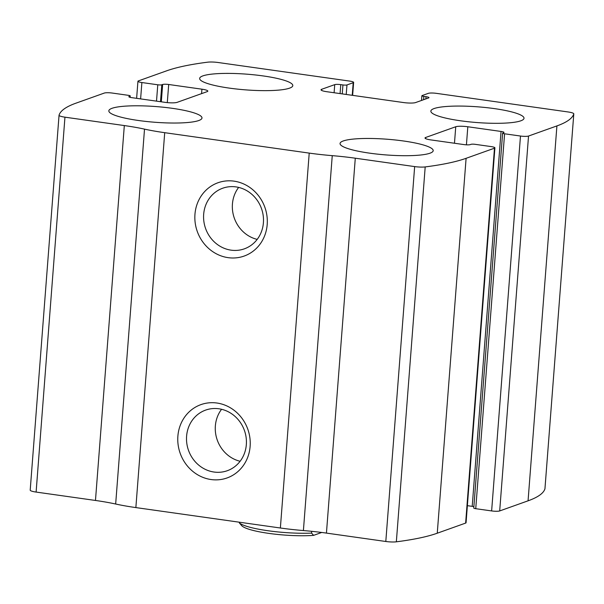 <?xml version="1.0" encoding="UTF-8"?>
<svg xmlns="http://www.w3.org/2000/svg" width="604" height="604" viewBox="0 0 604 604"><rect width="100%" height="100%" fill="white"/><g stroke="black" fill="none" stroke-linecap="round" stroke-linejoin="round"><path stroke-width="0.91" d="M138.369 80.913L166.742 70.789A249.12 41.97 -175.6 0 1 207.655 62.182A9.339 1.57 -175.6 0 1 218.195 62.514L349.693 81.095A6.229 1.049 -175.6 0 1 353.634 82.378A6.229 1.049 -175.6 0 1 353.204 82.718L346.96 84.945A3.111 0.521 -175.6 0 1 342.936 84.945L340.769 84.635A4.673 0.785 -175.6 0 0 334.729 84.635L321.675 89.286A9.339 1.57 -175.6 0 0 321.034 89.8A9.339 1.57 -175.6 0 0 326.938 91.733L403.525 102.552A9.339 1.57 -175.6 0 0 415.605 102.559L428.659 97.908A4.673 0.785 -175.6 0 0 428.976 97.652A4.673 0.785 -175.6 0 0 426.024 96.685L423.857 96.376A3.111 0.521 -175.6 0 1 421.886 95.734A3.111 0.521 -175.6 0 1 422.105 95.568L428.342 93.341A6.229 1.049 -175.6 0 1 436.398 93.348L567.888 111.929A9.339 1.57 -175.6 0 1 573.8 113.862A9.339 1.57 -175.6 0 1 573.792 113.914A249.12 41.97 -175.6 0 1 556.911 125.919L528.53 136.043A6.229 1.049 -175.6 0 1 520.482 136.036L504.589 133.794A3.111 0.521 -175.6 0 1 502.619 133.144A3.111 0.521 -175.6 0 1 502.83 132.978L503.683 132.676A4.673 0.785 -175.6 0 0 504.008 132.419A4.673 0.785 -175.6 0 0 501.048 131.453L467.813 126.757A9.339 1.57 -175.6 0 0 455.741 126.749L425.661 137.478A9.339 1.57 -175.6 0 0 425.012 137.984A9.339 1.57 -175.6 0 0 430.924 139.917L464.159 144.613A4.673 0.785 -175.6 0 0 470.199 144.62L471.052 144.318A3.111 0.521 -175.6 0 1 475.076 144.318L490.969 146.561A6.229 1.049 -175.6 0 1 494.91 147.852A6.229 1.049 -175.6 0 1 494.48 148.191L466.099 158.316A249.12 41.97 -175.6 0 1 425.193 166.923A9.339 1.57 -175.6 0 1 414.654 166.591L355.288 158.203A71.619 12.065 -175.6 0 0 332.253 155.651A71.619 12.065 -175.6 0 1 309.218 153.106L164.711 132.684A71.619 12.065 -175.6 0 1 144.515 129.128A71.619 12.065 -175.6 0 0 124.318 125.564L64.953 117.176A9.339 1.57 -175.6 0 1 59.049 115.243A9.339 1.57 -175.6 0 1 59.056 115.183A249.12 41.97 -175.6 0 1 75.938 103.178L104.311 93.061A6.229 1.049 -175.6 0 1 112.367 93.069L128.259 95.311A3.111 0.521 -175.6 0 1 130.23 95.953A3.111 0.521 -175.6 0 1 130.011 96.127L129.165 96.429A4.673 0.785 -175.6 0 0 128.841 96.685A4.673 0.785 -175.6 0 0 131.793 97.652L165.035 102.348A9.339 1.57 -175.6 0 0 177.108 102.355L207.187 91.627A9.339 1.57 -175.6 0 0 207.829 91.113A9.339 1.57 -175.6 0 0 201.925 89.188L168.69 84.492A4.673 0.785 -175.6 0 0 162.65 84.485L161.797 84.787A3.111 0.521 -175.6 0 1 157.772 84.787L141.88 82.537A6.229 1.049 -175.6 0 1 137.939 81.253A6.229 1.049 -175.6 0 1 138.369 80.913M494.91 147.852L466.061 522.747A6.229 1.049 -175.6 0 1 465.631 523.087L437.258 533.211A249.12 41.97 -175.6 0 1 396.345 541.818A9.339 1.57 -175.6 0 1 385.805 541.486L326.439 533.098L355.288 158.203M544.951 488.696A9.339 1.57 -175.6 0 1 544.951 488.757A9.339 1.57 -175.6 0 1 544.944 488.817A249.12 41.97 -175.6 0 1 528.062 500.822L499.689 510.939A6.229 1.049 -175.6 0 1 491.633 510.931L520.482 136.036M30.208 490.086A9.339 1.57 -175.6 0 0 30.2 490.138A9.339 1.57 -175.6 0 0 36.112 492.071L95.47 500.459A71.619 12.065 -175.6 0 1 115.666 504.023A71.619 12.065 -175.6 0 0 135.862 507.586L280.369 528.002A71.619 12.065 -175.6 0 0 303.404 530.554A71.619 12.065 -175.6 0 1 326.439 533.098M234.02 181.147A38.928 35.893 70.4 0 1 260.89 242.951A38.928 35.893 70.4 0 1 198.323 234.11A38.928 35.893 70.4 0 1 234.02 181.147M216.949 403.027A38.928 35.893 70.4 0 1 243.82 464.831A38.928 35.893 70.4 0 1 181.245 455.99A38.928 35.893 70.4 0 1 216.949 403.027M502.619 133.144L473.77 508.047A3.111 0.521 -175.6 0 0 475.741 508.689L491.633 510.931M467.375 505.669L472.207 506.348A4.673 0.785 -175.6 0 1 473.876 506.665M202.868 75.893A46.712 7.867 4.4 0 0 199.652 78.437A46.712 7.867 4.4 0 0 245.617 89.868A46.712 7.867 4.4 0 0 292.797 85.602A46.712 7.867 4.4 0 0 255.182 74.941A46.712 7.867 4.4 0 0 202.868 75.893M112.065 108.29A46.712 7.867 4.4 0 0 108.841 110.826A46.712 7.867 4.4 0 0 154.813 122.257A46.712 7.867 4.4 0 0 201.985 117.999A46.712 7.867 4.4 0 0 164.379 107.338A46.712 7.867 4.4 0 0 112.065 108.29M434.08 108.561A46.712 7.867 4.4 0 0 430.863 111.106A46.712 7.867 4.4 0 0 476.828 122.537A46.712 7.867 4.4 0 0 524.008 118.271A46.712 7.867 4.4 0 0 486.394 107.618A46.712 7.867 4.4 0 0 434.08 108.561M343.268 140.958A46.712 7.867 4.4 0 0 340.052 143.503A46.712 7.867 4.4 0 0 386.016 154.926A46.712 7.867 4.4 0 0 433.196 150.668A46.712 7.867 4.4 0 0 395.582 140.007A46.712 7.867 4.4 0 0 343.268 140.958M218.897 408.78A32.186 29.671 70.4 0 1 246.122 437.455A32.186 29.671 70.4 0 1 227.278 470.72A32.186 29.671 70.4 0 1 188.516 450.373A32.186 29.671 70.4 0 1 205.647 410.093A32.186 29.671 70.4 0 1 218.897 408.78M240.113 461.267A32.186 29.671 70.4 0 1 221.57 409.286M235.968 186.9A32.186 29.671 70.4 0 1 263.193 215.575A32.186 29.671 70.4 0 1 244.348 248.84A32.186 29.671 70.4 0 1 205.587 228.501A32.186 29.671 70.4 0 1 222.725 188.214A32.186 29.671 70.4 0 1 235.968 186.9M257.183 239.388A32.186 29.671 70.4 0 1 238.64 187.406M313.604 535.363L311.581 533.106A46.712 7.867 4.4 0 1 239.327 522.898L241.713 525.661A43.594 7.346 4.4 0 0 270.086 533.558A43.594 7.346 4.4 0 0 313.604 535.363L321.728 532.464M239.327 522.898L239.38 522.211M311.581 533.106L311.724 531.316M437.258 533.211L466.099 158.316M465.631 523.087L494.48 148.191M544.944 488.817L573.792 113.914M528.062 500.822L556.911 125.919M499.689 510.939L528.53 136.043M396.345 541.818L425.193 166.923M385.805 541.486L414.654 166.591M303.404 530.554L332.253 155.651M280.369 528.002L309.218 153.106M135.862 507.586L164.711 132.684M115.666 504.023L144.515 129.128M95.47 500.459L124.318 125.564M36.112 492.071L64.953 117.176M129.928 97.282L130.011 96.127M129.12 96.98L129.165 96.429M201.585 93.628L201.925 89.188M167.293 102.612L168.69 84.492M161.313 101.819L162.65 84.485M160.498 101.706L161.797 84.787M156.512 101.14L157.772 84.787M140.619 98.897L141.88 82.537M352.23 95.304L353.204 82.718M346.228 94.458L346.96 84.945M342.242 93.892L342.936 84.945M340.075 93.582L340.769 84.635M334.103 92.744L334.729 84.635M321.592 90.396L321.675 89.286M425.85 98.905L426.024 96.685M423.6 99.705L423.857 96.376M425.571 138.588L425.661 137.478M454.472 143.246L455.741 126.749M466.424 144.832L467.813 126.757M472.207 506.348L501.048 131.453M475.741 508.689L504.589 133.794M544.951 488.757L573.8 113.862M30.2 490.138L59.049 115.243M130.124 97.335L130.23 95.953M136.625 98.331L137.939 81.253M352.63 95.356L353.634 82.378M421.524 100.453L421.886 95.734"/></g></svg>
